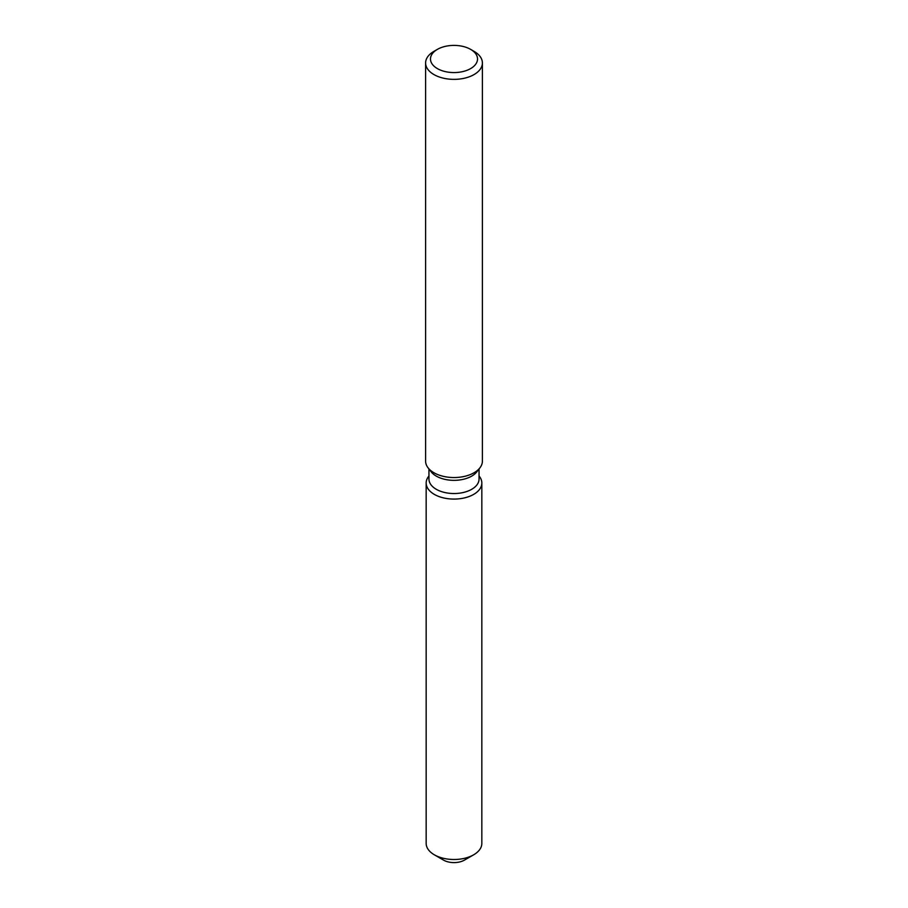<?xml version="1.0" encoding="UTF-8"?>
<svg xmlns="http://www.w3.org/2000/svg" width="908" height="908" viewBox="0 0 908 908"><rect width="100%" height="100%" fill="white"/><g stroke="black" fill="none" stroke-linecap="round" stroke-linejoin="round"><path stroke-width="1.36" d="M481.83 483.011A27.83 16.072 180 0 1 473.681 494.372A27.83 16.072 180 0 0 479.413 476.45L479.049 475.985L479.413 476.45A27.83 16.072 180 0 1 481.83 483.011L481.83 843.43A27.83 16.072 180 0 1 473.681 854.791L464.499 860.092A14.846 8.569 180 0 1 440.38 857.436M479.049 468.971L479.049 479.072A25.049 14.46 180 0 1 471.717 489.299A25.049 14.46 180 0 1 444.409 492.431A25.049 14.46 180 0 1 428.951 479.072L428.951 468.971M473.681 494.372A27.83 16.072 180 0 1 438.212 496.245A27.83 16.072 180 0 1 428.587 476.45A27.83 16.072 180 0 0 426.17 483.011A27.83 16.072 180 0 0 443.354 497.856A27.83 16.072 180 0 0 473.681 494.372M470.639 49.384L474.078 51.37A28.398 16.401 180 0 1 482.398 62.958L482.398 461.139A28.398 16.401 180 0 1 479.923 467.836L476.87 471.785A25.049 14.46 180 0 1 471.717 476.11A25.049 14.46 180 0 1 431.13 471.785L428.077 467.836A28.398 16.401 180 0 1 425.602 461.139L425.602 62.958A28.398 16.401 180 0 1 433.922 51.37L437.361 49.384A23.529 13.586 180 0 1 470.639 49.384A23.529 13.586 180 0 1 470.639 68.588A23.529 13.586 180 0 1 437.361 68.588A23.529 13.586 180 0 1 437.361 49.384L433.922 51.37M479.923 467.836A28.398 16.401 180 0 1 474.078 472.739A28.398 16.401 180 0 1 428.077 467.836M482.398 62.958A28.398 16.401 180 0 1 474.078 74.558A28.398 16.401 180 0 1 443.127 78.111A28.398 16.401 180 0 1 425.602 62.958M434.319 854.791L443.501 860.092A14.846 8.569 180 0 0 464.499 860.092L473.681 854.791A27.83 16.072 180 0 1 434.319 854.791A27.83 16.072 180 0 1 426.17 843.43L426.17 483.011"/></g></svg>
